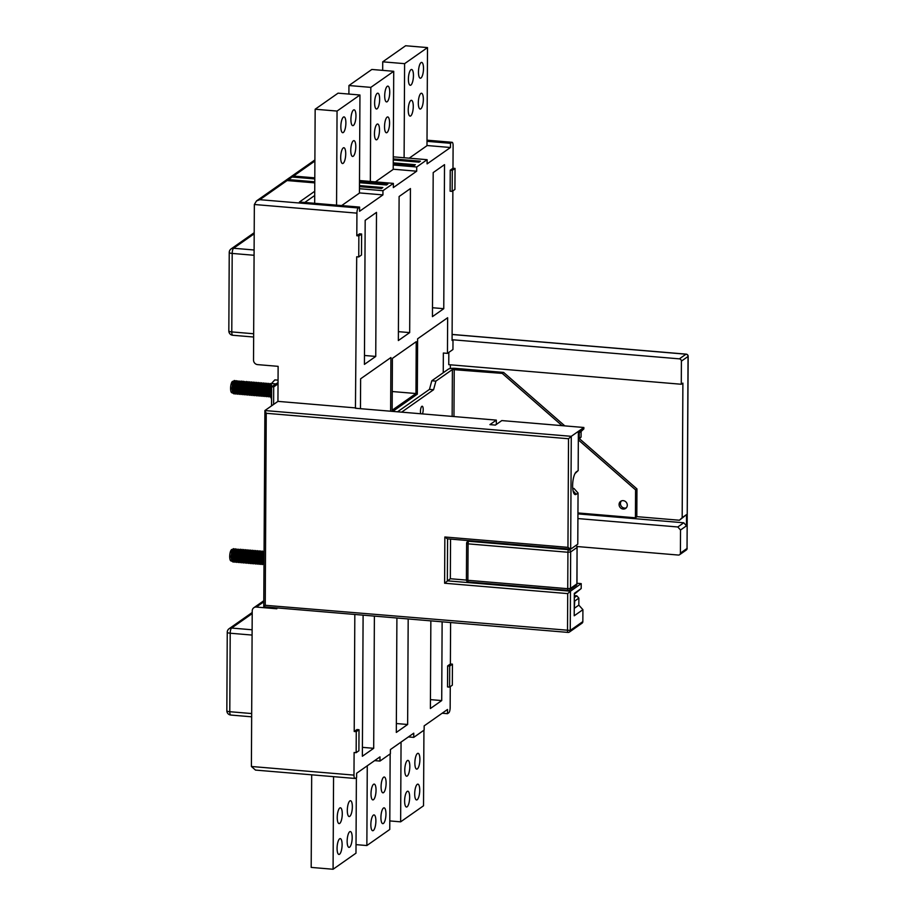 <?xml version="1.0" encoding="UTF-8"?>
<svg xmlns="http://www.w3.org/2000/svg" width="915" height="915" viewBox="0 0 915 915"><rect width="100%" height="100%" fill="white"/><g stroke="black" fill="none" stroke-linecap="round" stroke-linejoin="round"><path stroke-width="1.37" d="M232.89 392.878L231.93 392.798A5.764 1.773 -85.2 0 1 230.603 387.617A5.764 1.773 -85.2 0 1 232.444 381.441A5.764 1.773 -85.2 0 1 232.902 381.303L233.291 381.326M234.16 384.094A5.764 1.773 -85.2 0 1 234.229 384.963M234 388.623A5.764 1.773 -85.2 0 1 233.828 389.516M235.978 384.86L235.933 383.934M235.727 382.607L235.349 381.509M235.224 381.498L234.583 381.624C232.502 382.962 232.73 394.891 235.372 392.901M233.119 381.704L231.861 388.44L232.593 392.043L234.24 392.695M235.99 382.127L235.395 381.509L234.617 382.161L233.577 388.589L234.091 391.7L235.281 393.084M236.253 391.872L236.768 390.739M237.214 389.195L237.42 388.212M237.683 384.998L237.648 384.071M237.442 382.745L237.065 381.647M237.191 383.419L236.882 381.692M236.676 381.612L236.287 381.761C234.217 383.099 234.434 395.028 237.088 393.05M236.173 392.626L236.928 391.437M237.694 382.264L236.539 381.99M237.706 392.432L238.483 390.877M239.147 382.893L238.598 381.841L238.895 383.568M238.426 381.761L238.003 381.91C235.921 383.248 236.15 395.177 238.792 393.198M237.889 392.775L238.632 391.574M239.41 382.413L238.243 382.127M241.103 385.295L241.068 384.357M240.13 381.91L239.707 382.058C237.637 383.385 237.854 395.314 240.508 393.336M242.349 389.63L242.544 388.646M242.029 382.138L242.315 383.854M241.846 382.047L241.423 382.196C239.341 383.534 239.558 395.463 242.212 393.484M242.83 382.699L241.663 382.413M244.053 389.767L244.259 388.784M244.522 385.581L244.488 384.643M244.282 383.328L243.733 382.276M243.55 382.196L243.127 382.344C241.057 383.682 241.274 395.6 243.928 393.622M243.013 393.198L243.767 392.009M244.534 382.847L243.55 382.379M244.682 392.81L245.323 391.448M245.609 390.533L245.963 388.932M245.883 383.122L245.083 382.71M245.472 382.356L244.843 382.481C242.761 383.82 242.978 395.749 245.632 393.77L246.009 393.45M244.728 393.347L245.472 392.158M246.249 382.985L245.655 382.367M246.249 393.153L247.027 391.597M247.702 383.614L247.29 382.436L246.581 383.168L245.54 389.596L246.272 393.198L247.908 393.85M246.97 382.481L246.547 382.63C244.465 383.968 244.694 395.898 247.347 393.907L247.713 393.599M246.375 381.464L244.179 385.089L243.836 389.447L244.557 393.05L246.204 393.702M246.432 393.484L247.187 392.295M249.189 390.202L249.383 389.218M249.658 386.004L249.555 384.54M248.686 382.63L248.262 382.779C246.181 384.106 246.398 396.035 249.052 394.056M249.669 393.439L250.447 391.883M250.893 390.35L251.099 389.367M251.362 386.153L251.328 385.226M250.355 382.767L249.967 382.916C247.885 384.254 248.114 396.184 250.767 394.205L251.133 393.885M249.852 393.782L250.607 392.581M251.373 393.587L252.151 392.032M252.609 390.488L252.803 389.504M253.078 386.302L253.032 385.364M252.06 382.916L251.671 383.065C249.601 384.403 249.818 396.321 252.471 394.342L252.849 394.033M250.218 383.133L248.96 389.882L249.692 393.484L251.328 394.136M251.568 393.919L252.311 392.729M253.089 393.736L253.867 392.169M254.313 390.636L254.782 386.439M253.775 383.053L253.386 383.202C251.305 384.54 251.534 396.469 254.187 394.491L254.553 394.171M252.105 383.099L250.664 390.03L251.396 393.633L253.043 394.285M253.272 394.068L254.027 392.867M254.404 391.883L255.022 384.46M254.004 383.122L252.723 385.81L252.38 390.167L253.112 393.77L254.747 394.422M255.056 393.461L255.571 392.318M256.497 386.588L256.394 385.112M255.731 383.225L255.091 383.351C253.02 384.689 253.238 396.618 255.891 394.628L255.582 394.754M257.572 391.54L257.939 389.939M257.229 383.351L256.806 383.488C254.725 384.826 254.953 396.755 257.607 394.777L257.081 394.914M255.205 394.491L256.463 394.571M259.643 390.087L259.814 385.409M259.666 384.62L259.105 383.602M258.934 383.488L258.51 383.637C256.44 384.975 256.658 396.904 259.311 394.925L259.688 394.605M258.407 394.502L259.151 393.301M259.917 384.14L259.334 383.522L258.556 384.174L257.504 390.602L258.236 394.205L259.883 394.857M260.992 391.837L261.358 390.225M261.621 387.022L261.53 385.547M261.381 384.757L260.478 384.003M260.649 383.637L260.226 383.785C258.144 385.112 258.373 397.041 261.027 395.063M260.112 394.64L260.867 393.45M261.404 391.929L261.862 385.032M262.708 391.975L262.868 391.357M263.062 390.373L263.291 386.233M262.353 383.774L261.93 383.923C259.86 385.261 260.077 397.19 262.731 395.211M262.445 383.637L261.656 382.745L260.26 384.323L259.219 390.739L259.952 394.354L261.587 395.006M262.845 392.924L263.12 392.066M264.572 391.494L264.778 390.511M265.041 387.308L264.95 385.833M264.801 385.055L264.389 383.877M264.229 384.003L262.982 386.679L263.314 394.537M264.286 383.945L263.646 384.071C261.564 385.409 261.793 397.339 264.435 395.349M264.549 393.073L264.824 392.215M266.128 392.26L266.288 391.643M266.482 390.659L266.757 387.445M265.739 384.06L265.35 384.209C263.28 385.547 263.497 397.476 266.151 395.497L266.528 395.177M266.265 393.221L266.539 392.352M267.077 385.936L266.928 385.226M268.198 390.808L268.37 386.119M268.221 385.341L267.809 384.163M267.855 395.635C265.213 397.625 264.984 385.695 267.066 384.357L267.649 384.289M268.781 386.084L268.644 385.375M269.548 392.546L269.708 391.929M269.902 390.945L270.074 386.267M269.925 385.478L269.365 384.426L269.673 386.153M270.177 385.009L268.77 384.506C266.7 385.833 266.917 397.762 269.57 395.783L269.948 395.474M269.959 392.649L270.348 385.524M269.387 384.426L268.106 387.102L267.763 391.46L268.884 395.646M271.092 384.575L271.217 385.146M271.389 383.831L270.485 384.643C268.404 385.981 268.633 397.911 271.275 395.932M238.506 381.624L237.26 380.903L235.624 384.369L235.281 388.726L236.402 392.912M240.21 381.761L238.964 381.04L237.34 384.517L237.671 392.375M241.24 381.029L239.044 384.655L239.375 392.512M242.955 381.178L240.759 384.803L240.416 389.161L240.931 392.283L242.12 393.656M245.346 382.196L244.099 381.475L242.464 384.952L242.12 389.31L243.241 393.484M249.795 381.749L247.599 385.375L247.931 393.233M256.635 382.333L254.427 385.958L254.77 393.816M258.339 382.47L256.143 386.096L255.8 390.453L256.326 393.576L257.504 394.948M263.474 382.905L261.267 386.53L260.924 390.888L262.045 395.063M265.602 384.437L264.344 391.174L264.87 394.296L266.059 395.669M267.317 384.575L266.059 391.323L267.169 395.497M267.34 395.783L268.289 395.68M270.52 385.181L269.479 391.609L270.451 395.612M232.49 392.844L233.245 393.473M234.412 391.906L235.006 390.248M235.635 382.825L235.475 381.91M235.292 381.349L234.046 380.629L232.742 383.625L232.296 388.726L233.119 392.935L235.018 393.679M236.036 392.226L236.711 390.385M237.202 388.097L237.454 385.066M237.351 382.973L237.179 382.047M236.916 381.281L235.761 380.777L234.446 383.774L234.011 388.864L234.823 393.073L236.722 393.827M237.751 392.363L238.415 390.533M239.055 383.111L238.884 382.196M238.632 381.429L237.465 380.915L236.161 383.923L235.715 389.012L236.539 393.221L238.438 393.965M240.336 381.566L239.181 381.063L237.866 384.06L237.431 389.15L238.243 393.37L240.142 394.113M242.338 388.532L242.589 385.501M242.475 383.396L242.303 382.481M242.052 381.715L240.885 381.2L239.581 384.209L239.135 389.298L239.959 393.507L241.846 394.262M242.875 392.798L243.55 390.968M243.756 381.852L242.601 381.349L241.286 384.346L240.851 389.447L241.663 393.656L243.562 394.399M244.591 392.947L245.254 391.105M245.758 388.818L246.009 385.787M245.895 383.694L245.723 382.767M245.472 382.001L244.305 381.498L243.001 384.494L242.555 389.584L243.379 393.793L245.266 394.548M246.295 393.084L246.97 391.254M247.61 383.831L247.439 382.916M247.176 382.138L246.021 381.635L244.705 384.632L244.271 389.733L245.083 393.942L246.981 394.685M248.88 382.287L247.725 381.784L246.421 384.78L245.975 389.87L246.798 394.091L248.686 394.834M249.715 393.381L250.39 391.54M250.882 389.252L251.133 386.222M250.596 382.436L249.44 381.921L248.125 384.929L247.691 390.019L248.503 394.228L249.623 395.269L250.962 394.342M251.431 393.519L252.094 391.689M252.391 390.476L252.849 386.37M252.3 382.573L251.145 382.07L249.841 385.066L249.395 390.156L250.218 394.376L251.339 395.406L252.666 394.479M253.135 393.667L253.81 391.826M254.301 389.538L254.553 386.507M254.015 382.722L252.86 382.207L251.545 385.215L251.11 390.305L251.922 394.514L253.043 395.554L254.381 394.628M256.017 389.676L256.269 386.656M255.72 382.859L254.564 382.356L253.261 385.352L252.815 390.453L253.638 394.662L255.525 395.406M257.435 383.008L256.28 382.504L254.965 385.501L254.53 390.591L255.342 394.8L256.463 395.84L257.355 395.452M259.139 383.156L257.984 382.642L256.68 385.65L256.234 390.739L257.058 394.948L258.167 395.989L259.505 395.063M259.974 394.239L260.649 392.409M260.947 391.197L261.141 390.11M261.393 387.079L261.381 386.073M261.29 384.986L261.118 384.06M260.855 383.293L259.7 382.79L258.385 385.787L257.95 390.877L258.762 395.097L259.883 396.126L260.775 395.738M262.651 391.346L262.857 390.259M262.994 385.124L262.822 384.209M262.559 383.442L261.404 382.928L260.089 385.936L259.654 391.025L260.478 395.234L262.365 395.989M264.561 390.396L264.801 386.359M264.366 383.797L263.12 383.076L261.804 386.073L261.37 391.174L262.182 395.383L264.08 396.126M266.528 387.514L266.505 386.507M265.979 383.728L264.824 383.225L263.509 386.222L263.074 391.311L263.897 395.52L265.785 396.275M267.786 391.769L267.981 390.682M267.786 384.083L266.539 383.362L265.224 386.359L264.79 391.46L265.602 395.669L267.5 396.412M269.49 391.917L269.948 387.8M269.834 385.707L269.662 384.78M269.548 384.38L269.822 385.146M269.49 384.231L268.244 383.511L266.928 386.507L266.494 391.597L267.317 395.818L269.204 396.561M271.252 384.529L269.959 383.648L268.644 386.656L268.209 391.746L269.021 395.955L270.794 396.801M271.343 384.151L270.348 386.793L270.085 393.759M234.332 391.574L234.926 389.699M234.412 380.457L232.524 383.614L232.09 388.703L232.685 392.398L234.126 393.953M236.848 381.635L236.013 380.583L235.052 381.383L233.794 388.852L234.4 392.546L235.841 394.102M236.768 381.532L235.51 388.989L236.104 392.684L237.545 394.239M238.472 381.669L237.214 389.138L237.82 392.832L239.261 394.388M240.188 381.818L238.929 389.275L239.524 392.97L240.965 394.525M241.892 381.955L240.634 389.424L241.24 393.118L242.681 394.674M244.454 392.752L245.186 390.556M243.607 382.104L242.349 389.573L243.161 393.782L244.282 394.811L245.174 394.422M246.295 392.581L246.901 390.705M245.311 382.253L244.053 389.71L244.66 393.404L246.101 394.96M248.766 382.481L247.976 381.589L247.027 382.39L245.769 389.859L246.581 394.068L247.702 395.108L248.594 394.708M248.731 382.539L247.473 389.996L248.079 393.69L249.52 395.246M251.499 381.898L249.623 385.055L249.189 390.145L250.001 394.354L251.122 395.394L252.426 394.525M252.986 393.507L253.741 391.277M253.215 382.047L251.328 385.192L250.893 390.282L251.499 393.988L252.94 395.543M254.85 393.301L255.445 391.426M254.919 382.184L253.043 385.341L252.609 390.431L253.421 394.64L254.542 395.68L255.434 395.291M255.571 383.111L254.313 390.579L254.919 394.274L256.36 395.829M257.275 383.259L256.028 390.716L256.623 394.411L258.064 395.966M259.849 394.045L260.569 391.849M260.054 382.619L258.167 385.775L257.733 390.865L258.339 394.559L259.78 396.115M262.834 385.581L262.514 383.854M260.695 383.545L259.448 391.002L260.043 394.697L261.484 396.252M264.332 390.476L264.607 387.274M262.411 383.682L261.152 391.151L261.964 395.36L263.085 396.401L263.978 396.012M265.853 383.923L265.075 383.03L264.115 383.831L262.857 391.3L263.463 394.994L264.904 396.55M267.752 390.762L268.026 387.56M266.894 383.191L265.007 386.347L264.572 391.437L265.178 395.131L266.62 396.687M269.456 390.911L269.731 387.697M268.598 383.339L266.723 386.485L266.276 391.586L266.883 395.28L268.324 396.835M271.046 384.506L270.2 383.465L269.25 384.266L267.992 391.723L268.804 395.943L269.925 396.973L270.749 396.653M270.954 384.403L269.696 391.872L270.657 396.344M232.01 561.055L231.049 560.964A5.764 1.773 -85.2 0 1 229.722 555.794A5.764 1.773 -85.2 0 1 231.564 549.618A5.764 1.773 -85.2 0 1 232.021 549.469L232.41 549.503M233.279 552.26A5.764 1.773 -85.2 0 1 233.348 553.129M233.119 556.789A5.764 1.773 -85.2 0 1 232.948 557.681M235.098 553.026L235.052 552.1M234.846 550.773L234.469 549.675M234.343 549.663L233.702 549.789C231.621 551.127 231.85 563.057 234.492 561.078M232.238 549.869L230.98 556.617L231.712 560.22L233.359 560.872M235.109 550.292L234.514 549.675L233.737 550.338L232.696 556.755L233.211 559.877L234.4 561.25M235.372 560.049L235.887 558.905M236.333 557.372L236.539 556.389M236.802 553.175L236.768 552.248M236.562 550.922L236.184 549.824M236.013 549.869L236.31 551.596M235.83 549.789L235.407 549.938C233.336 551.276 233.554 563.205 236.207 561.227M235.292 560.803L236.047 559.603M236.813 550.441L235.658 550.155M236.825 560.609L237.603 559.054M238.266 551.059L237.717 550.006L238.014 551.745M237.545 549.938L237.122 550.087C235.041 551.413 235.269 563.343 237.911 561.364M237.008 560.941L237.751 559.751M238.529 550.59L237.362 550.304M240.222 553.461L240.188 552.534M239.25 550.075L238.826 550.224C236.756 551.562 236.974 563.491 239.627 561.513M241.469 557.795L241.663 556.812M240.965 550.224L240.542 550.373C238.46 551.711 238.689 563.629 241.331 561.65M241.949 550.876L240.782 550.59M243.173 557.944L243.379 556.961M243.642 553.747L243.607 552.82M243.401 551.493L242.852 550.453M242.635 550.361L242.246 550.51C240.176 551.848 240.393 563.777 243.047 561.799M242.132 561.375L242.887 560.174M243.653 551.013L242.669 550.544M243.665 561.181L244.442 559.625M244.888 558.093L245.083 557.109M245.003 551.299L244.854 552.317M244.591 550.533L243.962 550.658C241.88 551.997 242.098 563.926 244.751 561.936M243.847 561.513L244.591 560.323M245.369 551.162L244.774 550.544M245.369 561.33L246.146 559.774M246.821 551.779L246.444 550.681M246.055 550.647L245.666 550.796C243.584 552.134 243.813 564.063 246.467 562.085L246.833 561.764M245.494 549.64L243.299 553.266L242.955 557.624L243.676 561.227L245.323 561.879M245.552 561.661L246.307 560.472M248.308 558.379L248.503 557.395M247.805 550.796L247.382 550.944C245.3 552.283 245.517 564.212 248.171 562.233M245.918 551.024L244.66 557.761L245.392 561.375L247.027 562.027M248.789 561.616L249.566 560.06M250.012 558.516L250.218 557.532M250.481 554.33L250.447 553.392M249.509 550.944L249.086 551.093C247.004 552.431 247.233 564.349 249.886 562.37L250.253 562.062M248.972 561.947L249.726 560.758M250.493 561.764L251.27 560.197M251.728 558.665L251.922 557.681M252.197 554.467L252.151 553.541M251.225 551.082L250.79 551.23C248.72 552.568 248.937 564.498 251.591 562.519L251.282 562.645M249.338 551.31L248.079 558.047L248.811 561.661L250.447 562.313M250.687 562.096L251.431 560.895M252.208 561.901L252.986 560.346M253.432 558.813L253.901 554.616M252.929 551.23L252.506 551.379C250.424 552.717 250.653 564.647 253.306 562.656L253.672 562.348M251.225 551.265L249.784 558.196L250.516 561.799L252.163 562.451M252.483 562.142L253.146 561.044M253.524 560.049L254.141 552.626M253.123 551.299L251.842 553.987L251.499 558.344L252.231 561.947L253.867 562.599M254.176 561.627L254.69 560.495M255.617 554.753L255.514 553.289M254.85 551.39L254.21 551.516C252.14 552.854 252.357 564.784 255.011 562.805L254.702 562.931M256.692 559.717L257.058 558.116M256.349 551.516L255.925 551.665C253.844 553.003 254.073 564.932 256.726 562.954L256.2 563.091M254.324 562.668L255.582 562.748M259.036 555.05L258.934 553.575M258.785 552.786L258.213 551.745M258.019 551.665L257.63 551.814C255.56 553.14 255.777 565.07 258.43 563.091L258.808 562.782M257.527 562.668L258.27 561.478M259.036 552.317L258.453 551.699L257.675 552.351L256.623 558.768L257.355 562.382L259.002 563.034M260.112 560.003L260.478 558.402M260.741 555.188L260.649 553.724M260.5 552.935L259.94 551.917M259.734 551.802L259.345 551.951C257.264 553.289 257.492 565.218 260.146 563.24M259.231 562.817L259.986 561.616M260.523 560.094L260.981 553.209M261.827 560.152L261.987 559.523M262.182 558.539L262.411 554.399M261.656 552.031L261.953 553.758M261.438 551.951L261.05 552.1C258.979 553.438 259.197 565.356 261.85 563.377M261.564 551.802L260.775 550.91L259.38 552.488L258.339 558.916L259.071 562.519L260.706 563.171M261.964 561.101L262.239 560.243M263.692 559.671L263.897 558.688M263.92 553.22L263.509 552.042M263.406 552.111L262.765 552.237C260.683 553.575 260.912 565.504 263.554 563.526M263.669 561.25L263.943 560.38M263.383 552.157L262.102 554.845L262.433 562.702M237.625 549.789L236.379 549.069L234.743 552.546L234.4 556.903L235.521 561.078M239.33 549.938L238.083 549.217L236.459 552.683L236.791 560.54M240.359 549.206L238.163 552.832L238.495 560.689M242.075 549.355L239.879 552.98L239.536 557.338L240.05 560.449L241.24 561.821M243.779 549.492L241.583 553.118L241.24 557.475L242.361 561.65M248.914 549.926L246.718 553.552L247.05 561.41M252.334 550.212L250.447 553.369L250.012 558.459L250.836 562.668L251.945 563.709L253.306 562.656M255.754 550.498L253.558 554.124L253.89 561.982M257.458 550.647L255.262 554.273L254.919 558.63L255.651 562.233L257.149 562.988M262.594 551.082L260.386 554.707L260.043 559.065L261.164 563.24M264.035 552.98L263.04 559.317L263.978 563.274M264.023 554.135L263.989 562.451M231.609 561.021L232.364 561.638M233.531 560.072L234.126 558.413M234.755 551.002L234.595 550.075M234.423 549.526L233.165 548.806L231.861 551.802L231.415 556.892L232.238 561.101L234.137 561.856M235.155 560.392L235.83 558.562M236.322 556.263L236.585 553.243M236.47 551.139L236.299 550.224M236.036 549.457L234.881 548.943L233.565 551.939L233.131 557.041L233.943 561.25L235.841 561.993M236.871 560.54L237.534 558.71M238.175 551.288L238.003 550.361M237.751 549.595L236.585 549.091L235.281 552.088L234.835 557.178L235.658 561.398L237.557 562.142M239.741 556.56L239.993 553.529M239.456 549.743L238.3 549.229L236.985 552.237L236.55 557.327L237.362 561.535L239.261 562.29M241.457 556.697L241.709 553.678M241.594 551.573L241.423 550.658M241.171 549.881L240.005 549.377L238.701 552.374L238.255 557.475L239.078 561.684L240.977 562.428M241.995 560.975L242.669 559.134M242.875 550.029L241.72 549.515L240.405 552.523L239.97 557.612L240.782 561.821L242.681 562.576M244.877 556.983L245.129 553.964M245.014 551.859L244.843 550.944M244.591 550.167L243.424 549.663L242.12 552.66L241.674 557.761L242.498 561.97L244.385 562.714M245.414 561.261L246.089 559.42M246.73 552.008L246.558 551.082M246.295 550.315L245.14 549.812L243.825 552.809L243.39 557.898L244.202 562.119L246.101 562.862M248.011 550.464L246.844 549.949L245.54 552.957L245.094 558.047L245.918 562.256L247.805 563.011M248.834 561.547L249.509 559.717M250.001 557.418L250.253 554.399M249.715 550.601L248.56 550.098L247.244 553.095L246.81 558.184L247.622 562.405L248.743 563.434L250.081 562.508M250.55 561.696L251.213 559.854M251.511 558.653L251.717 557.567M251.419 550.75L250.264 550.235L248.96 553.243L248.514 558.333L249.338 562.542L250.458 563.583L251.785 562.656M252.254 561.833L252.929 560.003M253.421 557.704L253.672 554.684M253.135 550.887L251.98 550.384L250.664 553.381L250.23 558.482L251.042 562.691L252.163 563.731L253.501 562.805M255.136 557.853L255.388 554.822M254.839 551.036L253.684 550.533L252.38 553.529L251.934 558.619L252.757 562.828L254.644 563.583M256.555 551.185L255.399 550.67L254.084 553.678L253.649 558.768L254.462 562.977L255.582 564.017L256.475 563.629M258.259 551.322L257.104 550.819L255.8 553.815L255.354 558.905L256.177 563.125L257.298 564.155L258.625 563.228M259.094 562.416L259.769 560.575M260.066 559.374L260.26 558.287M260.512 555.256L260.5 554.25M260.409 553.152L260.237 552.237M259.974 551.471L258.819 550.956L257.504 553.964L257.069 559.054L257.881 563.263L259.002 564.303L259.894 563.915M261.77 559.511L261.976 558.425M261.679 551.608L260.523 551.105L259.208 554.101L258.773 559.202L259.597 563.411L261.484 564.155M263.68 558.573L263.92 554.536M263.486 551.974L262.239 551.253L260.924 554.25L260.489 559.34L261.301 563.549L263.2 564.303M264.046 551.322L262.628 554.387L262.193 559.488L263.017 563.697L263.978 564.704L262.285 562.325M264.012 556.572L263.989 560.884M233.451 559.74L234.046 557.864M233.531 548.634L231.644 551.779L231.209 556.88L231.804 560.575L233.245 562.13M235.967 549.801L235.132 548.748L234.171 549.56L232.913 557.018L233.519 560.712L234.961 562.268M235.887 549.698L234.629 557.166L235.224 560.861L236.665 562.416M237.591 549.846L236.333 557.304L236.939 560.998L238.38 562.553M241.434 552.031L241.125 550.304M239.307 549.984L238.049 557.452L238.643 561.147L240.085 562.702M241.011 550.132L239.753 557.601L240.359 561.295L241.8 562.851M243.573 560.918L244.305 558.733M242.727 550.281L241.469 557.738L242.281 561.947L243.401 562.988L244.294 562.599M245.289 561.067L246.021 558.871M246.57 552.454L246.261 550.761M244.431 550.418L243.173 557.887L243.779 561.581L245.22 563.137M247.885 550.658L247.096 549.755L246.146 550.567L244.888 558.024L245.7 562.245L246.821 563.274L247.713 562.885M247.851 550.704L246.593 558.173L247.199 561.867L248.64 563.423M250.619 550.075L248.743 553.22L248.308 558.31L249.12 562.531L250.241 563.56L251.545 562.691M252.105 561.673L252.86 559.454M253.97 561.467L254.564 559.591M254.038 550.361L252.163 553.506L251.728 558.607L252.54 562.817L253.661 563.857L254.553 563.457M254.69 551.288L253.432 558.745L254.038 562.439L255.479 563.995M256.394 551.425L255.148 558.893L255.743 562.588L257.184 564.143M258.968 562.222L259.688 560.026M259.174 550.784L257.287 553.941L256.852 559.031L257.458 562.725L258.899 564.281M259.814 551.711L258.568 559.179L259.162 562.874L260.603 564.429M263.451 558.653L263.726 555.439M261.53 551.859L260.272 559.328L261.084 563.537L262.205 564.566L263.097 564.178M264.046 551.207L262.422 554.376L262.582 563.16M264.023 555.028L263.989 562.199M626.295 507.825A4.323 3.992 54.9 0 1 621.434 500.905M619.078 504.497A4.323 3.992 -125.1 0 0 625.666 508.385A4.323 3.992 -125.1 0 0 625.014 501.226A4.323 3.992 -125.1 0 0 619.078 504.497M422.41 413.9A4.323 1.327 94.8 0 0 423.199 409.154A4.323 1.327 94.8 0 0 422.192 406.237A4.323 1.327 94.8 0 0 421.849 406.34A4.323 1.327 94.8 0 0 420.614 409.463A4.323 1.327 94.8 0 0 420.694 413.752M420.957 78.015A7.938 2.436 -85.2 0 1 420.328 78.221A7.938 2.436 -85.2 0 1 418.498 71.096A7.938 2.436 -85.2 0 1 421.037 62.597A7.938 2.436 -85.2 0 1 421.666 62.403A7.938 2.436 -85.2 0 1 423.485 69.529A7.938 2.436 -85.2 0 1 420.957 78.015M420.797 108.851A7.938 2.436 -85.2 0 1 420.168 109.045A7.938 2.436 -85.2 0 1 418.338 101.931A7.938 2.436 -85.2 0 1 420.877 93.433A7.938 2.436 -85.2 0 1 421.495 93.239A7.938 2.436 -85.2 0 1 423.325 100.353A7.938 2.436 -85.2 0 1 420.797 108.851M410.721 115.919A7.938 2.436 -85.2 0 1 410.092 116.125A7.938 2.436 -85.2 0 1 408.262 108.999A7.938 2.436 -85.2 0 1 410.801 100.501A7.938 2.436 -85.2 0 1 411.43 100.307A7.938 2.436 -85.2 0 1 413.248 107.421A7.938 2.436 -85.2 0 1 410.721 115.919M410.881 85.095A7.938 2.436 -85.2 0 1 410.252 85.289A7.938 2.436 -85.2 0 1 408.422 78.175A7.938 2.436 -85.2 0 1 410.961 69.677A7.938 2.436 -85.2 0 1 411.59 69.471A7.938 2.436 -85.2 0 1 413.42 76.597A7.938 2.436 -85.2 0 1 410.881 85.095M387.182 101.725A7.938 2.436 -85.2 0 1 386.553 101.92A7.938 2.436 -85.2 0 1 384.723 94.805A7.938 2.436 -85.2 0 1 387.262 86.307A7.938 2.436 -85.2 0 1 387.88 86.113A7.938 2.436 -85.2 0 1 389.71 93.227A7.938 2.436 -85.2 0 1 387.182 101.725M387.022 132.561A7.938 2.436 -85.2 0 1 386.393 132.755A7.938 2.436 -85.2 0 1 384.563 125.641A7.938 2.436 -85.2 0 1 387.102 117.143A7.938 2.436 -85.2 0 1 387.72 116.937A7.938 2.436 -85.2 0 1 389.55 124.063A7.938 2.436 -85.2 0 1 387.022 132.561M376.946 139.629A7.938 2.436 -85.2 0 1 376.317 139.823A7.938 2.436 -85.2 0 1 374.487 132.709A7.938 2.436 -85.2 0 1 377.026 124.211A7.938 2.436 -85.2 0 1 377.643 124.017A7.938 2.436 -85.2 0 1 379.473 131.131A7.938 2.436 -85.2 0 1 376.946 139.629M377.106 108.794A7.938 2.436 -85.2 0 1 376.477 108.988A7.938 2.436 -85.2 0 1 374.647 101.874A7.938 2.436 -85.2 0 1 377.186 93.376A7.938 2.436 -85.2 0 1 377.803 93.181A7.938 2.436 -85.2 0 1 379.634 100.295A7.938 2.436 -85.2 0 1 377.106 108.794M343.331 132.503A7.938 2.436 -85.2 0 1 342.702 132.698A7.938 2.436 -85.2 0 1 340.872 125.584A7.938 2.436 -85.2 0 1 343.411 117.086A7.938 2.436 -85.2 0 1 344.029 116.891A7.938 2.436 -85.2 0 1 345.859 124.005A7.938 2.436 -85.2 0 1 343.331 132.503M343.159 163.328A7.938 2.436 -85.2 0 1 342.542 163.533A7.938 2.436 -85.2 0 1 340.712 156.408A7.938 2.436 -85.2 0 1 343.251 147.921A7.938 2.436 -85.2 0 1 343.868 147.715A7.938 2.436 -85.2 0 1 345.698 154.841A7.938 2.436 -85.2 0 1 343.159 163.328M353.236 156.259A7.938 2.436 -85.2 0 1 352.618 156.454A7.938 2.436 -85.2 0 1 350.788 149.339A7.938 2.436 -85.2 0 1 353.316 140.841A7.938 2.436 -85.2 0 1 353.945 140.647A7.938 2.436 -85.2 0 1 355.775 147.761A7.938 2.436 -85.2 0 1 353.236 156.259M353.407 125.435A7.938 2.436 -85.2 0 1 352.778 125.63A7.938 2.436 -85.2 0 1 350.948 118.504A7.938 2.436 -85.2 0 1 353.487 110.017A7.938 2.436 -85.2 0 1 354.105 109.811A7.938 2.436 -85.2 0 1 355.935 116.937A7.938 2.436 -85.2 0 1 353.407 125.435M417.171 799.756A7.938 2.436 -85.2 0 1 416.554 799.95A7.938 2.436 -85.2 0 1 414.724 792.836A7.938 2.436 -85.2 0 1 417.263 784.338A7.938 2.436 -85.2 0 1 417.881 784.144A7.938 2.436 -85.2 0 1 419.71 791.258A7.938 2.436 -85.2 0 1 417.171 799.756M417.343 768.92A7.938 2.436 -85.2 0 1 416.714 769.126A7.938 2.436 -85.2 0 1 414.884 762.001A7.938 2.436 -85.2 0 1 417.423 753.514A7.938 2.436 -85.2 0 1 418.041 753.308A7.938 2.436 -85.2 0 1 419.871 760.434A7.938 2.436 -85.2 0 1 417.343 768.92M407.267 776A7.938 2.436 -85.2 0 1 406.637 776.195A7.938 2.436 -85.2 0 1 404.807 769.08A7.938 2.436 -85.2 0 1 407.347 760.582A7.938 2.436 -85.2 0 1 407.964 760.388A7.938 2.436 -85.2 0 1 409.794 767.502A7.938 2.436 -85.2 0 1 407.267 776M407.106 806.824A7.938 2.436 -85.2 0 1 406.477 807.03A7.938 2.436 -85.2 0 1 404.647 799.904A7.938 2.436 -85.2 0 1 407.186 791.418A7.938 2.436 -85.2 0 1 407.804 791.212A7.938 2.436 -85.2 0 1 409.634 798.337A7.938 2.436 -85.2 0 1 407.106 806.824M383.396 823.466A7.938 2.436 -85.2 0 1 382.779 823.66A7.938 2.436 -85.2 0 1 380.949 816.546A7.938 2.436 -85.2 0 1 383.476 808.048A7.938 2.436 -85.2 0 1 384.106 807.854A7.938 2.436 -85.2 0 1 385.936 814.968A7.938 2.436 -85.2 0 1 383.396 823.466M383.557 792.63A7.938 2.436 -85.2 0 1 382.939 792.825A7.938 2.436 -85.2 0 1 381.109 785.711A7.938 2.436 -85.2 0 1 383.637 777.212A7.938 2.436 -85.2 0 1 384.266 777.018A7.938 2.436 -85.2 0 1 386.096 784.132A7.938 2.436 -85.2 0 1 383.557 792.63M373.48 799.699A7.938 2.436 -85.2 0 1 372.863 799.904A7.938 2.436 -85.2 0 1 371.032 792.779A7.938 2.436 -85.2 0 1 373.572 784.292A7.938 2.436 -85.2 0 1 374.189 784.086A7.938 2.436 -85.2 0 1 376.019 791.212A7.938 2.436 -85.2 0 1 373.48 799.699M373.32 830.534A7.938 2.436 -85.2 0 1 372.702 830.729A7.938 2.436 -85.2 0 1 370.872 823.614A7.938 2.436 -85.2 0 1 373.4 815.116A7.938 2.436 -85.2 0 1 374.029 814.922A7.938 2.436 -85.2 0 1 375.859 822.036A7.938 2.436 -85.2 0 1 373.32 830.534M339.545 854.244A7.938 2.436 -85.2 0 1 338.927 854.438A7.938 2.436 -85.2 0 1 337.097 847.324A7.938 2.436 -85.2 0 1 339.625 838.826A7.938 2.436 -85.2 0 1 340.254 838.62A7.938 2.436 -85.2 0 1 342.084 845.746A7.938 2.436 -85.2 0 1 339.545 854.244M339.705 823.409A7.938 2.436 -85.2 0 1 339.088 823.603A7.938 2.436 -85.2 0 1 337.258 816.489A7.938 2.436 -85.2 0 1 339.785 807.991A7.938 2.436 -85.2 0 1 340.414 807.796A7.938 2.436 -85.2 0 1 342.244 814.91A7.938 2.436 -85.2 0 1 339.705 823.409M349.782 816.34A7.938 2.436 -85.2 0 1 349.164 816.535A7.938 2.436 -85.2 0 1 347.334 809.42A7.938 2.436 -85.2 0 1 349.862 800.922A7.938 2.436 -85.2 0 1 350.491 800.728A7.938 2.436 -85.2 0 1 352.321 807.842A7.938 2.436 -85.2 0 1 349.782 816.34M349.622 847.164A7.938 2.436 -85.2 0 1 348.992 847.37A7.938 2.436 -85.2 0 1 347.174 840.245A7.938 2.436 -85.2 0 1 349.702 831.746A7.938 2.436 -85.2 0 1 350.331 831.552A7.938 2.436 -85.2 0 1 352.161 838.678A7.938 2.436 -85.2 0 1 349.622 847.164M408.182 618.952L407.632 724.486L396.309 732.435L396.904 618.002M442.128 621.811L441.716 700.57L430.393 708.519L430.851 620.862M374.384 616.115L373.697 748.31L362.363 756.259L363.106 615.166M447.641 665.914L447.526 686.936L449.585 687.108L452.33 685.175L452.445 664.153L450.386 663.981L447.641 665.914L449.688 666.086L449.585 687.108M450.386 663.981L450.603 622.532M354.826 614.468L354.208 731.485L356.964 729.552L359.012 729.724L356.267 731.657L356.152 752.679L354.105 752.507L353.979 775.119A4.323 1.327 94.8 0 0 354.997 778.459A4.323 1.327 94.8 0 0 355.34 778.356L356.61 777.464L356.621 773.267L379.988 756.865L379.965 761.074L390.373 753.766L390.396 749.568L413.752 733.167L413.729 737.376L424.137 730.067L424.16 725.87L447.515 709.468L447.492 713.677L448.762 712.785A4.323 1.327 94.8 0 0 450.157 707.615L450.272 686.627M682.178 517.661L686.536 514.607L679.433 520.235L682.178 517.661L682.887 383.133L681.286 384.254L681.4 361.128A2.162 1.99 -125.1 0 0 679.365 358.852L453.005 339.797L452.948 349.507L447.458 353.373L443.352 353.018L443.249 372.737L448.281 369.203A5.764 1.361 0.3 0 1 455.59 368.379L503.616 372.416L502.232 373.389L452.387 369.546L435.895 381.12L433.573 389.733L401.639 412.15M579.401 438.64L636.954 488.919L636.806 516.826L635.433 517.799L577.937 512.949M564.807 425.887L503.616 372.416M636.954 488.919L635.57 489.88L635.433 517.799M635.57 489.88L578.326 439.863M562.062 425.658L502.232 373.389M443.249 372.737L431.8 380.777L429.467 389.39L397.533 411.807M431.8 380.777L435.895 381.12M429.467 389.39L433.573 389.733M450.34 368.551L450.363 364.81M681.286 384.254L448.762 364.673L448.83 352.401M577.914 518.565L677.798 526.971L683.757 522.785L686.479 525.828L686.536 514.607M577.056 546.529L678.335 555.05A2.162 1.99 -125.1 0 0 680.405 553.129L680.52 530.002L677.798 526.971M365.176 220.332L364.422 364.376L375.745 356.427L376.5 212.383L365.176 220.332M399.112 196.508L398.357 340.552L409.68 332.603L410.435 188.559L399.112 196.508M433.195 172.592L432.44 316.636L443.764 308.687L444.518 164.643L433.195 172.592M392.146 410.24L392.409 358.394L416.234 341.672L415.959 393.53L392.146 410.24M452.182 191.372L452.285 170.35L455.041 168.429L454.927 189.451L452.182 191.372L450.123 191.201L450.237 170.179L452.982 168.257L453.108 145.645A4.323 1.327 94.8 0 0 452.09 142.294A4.323 1.327 94.8 0 0 451.747 142.397L450.477 143.289L450.466 147.498L427.099 163.888L427.122 159.69L416.714 166.988L416.691 171.197L393.336 187.586L393.359 183.389L382.95 190.686L382.928 194.895L359.572 211.285L359.595 207.087L358.325 207.968A4.323 1.327 94.8 0 0 356.93 213.138L356.804 235.75L359.561 233.828L361.608 234L361.494 255.022L358.749 256.943L356.701 256.772L355.443 408.262L496.33 420.122L489.914 424.617L495.392 425.086L501.797 420.58L583.862 427.488L583.862 428.895L581.105 431.468L581.082 437.073L578.326 439.646M390.625 411.224L390.911 357.548L360.624 378.799L360.464 408.685M447.458 353.373L447.641 317.734L417.617 338.802L417.32 394.159L392.752 411.407M453.005 339.797L452.079 340.437L452.868 190.892M576.999 583.278L581.219 583.633L581.197 588.539L574.323 594.167M466.433 580.087L450.34 578.738L444.61 583.232L444.85 536.991L447.344 538.832L570.674 549.149L577.777 544.162L578.051 493.013L576.21 494.294A11.54 3.546 -85.2 0 1 574.22 493.871A11.54 3.546 -85.2 0 1 572.744 482.788A11.54 3.546 -85.2 0 1 576.05 472.106A11.54 3.546 -85.2 0 1 576.336 471.877L578.166 470.584L575.02 473.524M447.584 538.855L447.355 580.831L570.457 591.193L581.219 583.633M450.546 539.095L450.34 578.738M574.243 608.349L578.829 605.124L582.912 609.676L582.844 621.594A2.162 1.99 54.9 0 1 582.043 623.184L569.45 632.025A2.162 1.99 -125.1 0 0 570.251 630.435L582.844 621.594M582.912 609.676L574.208 615.784L574.323 593.366L581.197 588.539M574.3 597.621L576.827 595.848L578.863 598.124L574.746 601.018L574.254 608.075M574.311 595.631L576.827 595.848M578.829 605.124L578.863 598.124M355.901 407.941L277.943 401.376L278.126 366.343L257.607 364.616A4.323 3.992 -125.1 0 1 253.524 360.064L254.347 204.503L256.497 200.934L284.588 181.216A4.323 3.992 54.9 0 1 287.093 180.552L259.849 199.687L256.497 200.934M358.749 256.943L358.863 235.921L356.804 235.75M276.868 607.903L276.856 608.784L256.337 607.057A4.323 3.992 -125.1 0 0 252.22 610.923L251.396 766.484L353.979 775.119M356.267 731.657L354.208 731.485M455.041 168.429L452.982 168.257M427.122 159.69L393.278 156.831M427.008 141.322L450.477 143.289M393.267 158.901L420.397 161.177L419.024 162.149L393.267 159.976M393.244 162.859L415.364 164.711L413.992 165.684L393.244 163.934M314.897 161.04L293.509 176.057L314.806 177.853M359.492 181.616L387.88 184.006L386.507 184.967L359.492 182.691M314.806 178.928L292.137 177.018L288.465 179.592L314.783 181.811M359.481 185.573L382.847 187.541L381.464 188.501L359.469 186.649M314.783 182.886L287.093 180.552M359.595 207.087L299.434 202.021L314.737 191.269M359.458 188.707L382.95 190.686M393.359 183.389L359.504 180.53M393.233 165.009L416.714 166.988M444.85 536.991L567.952 547.353L568.524 438.743L266.242 413.294L264.892 410.538L277.943 401.376M354.997 778.459L255.491 770.087L251.396 766.484M288.465 179.592A4.323 3.992 -125.1 0 0 285.331 180.815M285.96 180.255L289.62 177.682A4.323 3.992 54.9 0 1 292.137 177.018M293.509 176.057A4.323 3.992 -125.1 0 0 290.364 177.281M442.162 713.231L447.492 713.677M408.399 736.93L413.729 737.376M374.635 760.628L379.965 761.074M415.959 393.53L392.238 391.529M271.538 405.871L271.641 386.736L278.046 382.596M273.596 404.43L273.688 386.908L278.034 383.854M271.641 386.736L273.688 386.908M359.435 192.916L382.928 194.895M359.95 95L337.052 111.07L315.16 109.228L338.07 93.158L359.95 95L359.435 193.099L341.672 205.578M304.764 202.467L314.714 195.478M393.21 169.218L416.691 171.197M393.725 71.301L370.827 87.371L348.947 85.53L371.845 69.46L393.725 71.301L393.21 169.401L375.436 181.879M426.985 145.519L450.466 147.498M427.499 47.591L404.602 63.661L382.722 61.82L405.62 45.75L427.499 47.591L426.985 145.691L409.199 158.181M271.572 399.478L270.028 394.159L271.423 383.534L274.843 379.885L278.057 380.148M270.028 394.159L271.595 394.296M271.423 383.534L275.678 383.9M423.931 730.216L423.531 805.772L400.633 821.842L401.056 742.088M400.633 821.842L389.801 820.927M390.156 753.926L389.756 829.47L366.858 845.54L367.27 765.786M366.858 845.54L356.026 844.637M356.381 777.624L355.981 853.18L333.083 869.25L333.563 776.663M333.083 869.25L311.192 867.409L311.683 774.822M404.602 63.661L404.11 157.746M382.722 61.82L382.676 70.364M370.827 87.371L370.335 181.445M348.947 85.53L348.901 94.073M337.052 111.07L336.56 205.143M315.16 109.228L314.668 203.302M686.479 525.828L680.52 530.002M583.862 427.488L571.269 436.329L570.674 549.149L567.952 547.353M578.166 470.584L578.36 432.749L583.862 428.895M496.307 424.434L496.33 420.122M572.801 489.273L573.968 488.461L572.71 488.358M573.968 488.461L578.051 493.013M266.242 413.294L265.236 605.295L570.251 630.435L570.457 591.193L567.712 593.606L444.61 583.232M568.524 438.743L571.269 436.329L264.892 410.538L263.749 606.794L265.236 605.295M581.105 431.468L578.36 433.39M579.275 432.749L579.241 438.354L581.082 437.073M579.241 438.354L578.326 439.166M577.937 513.887L683.757 522.785M636.806 516.655L679.433 520.235M432.486 307.737L443.764 308.687M398.402 331.653L409.68 332.603M364.467 355.478L375.745 356.427M430.439 699.62L441.716 700.57M396.355 723.536L407.632 724.486M362.409 747.349L373.697 748.31M356.152 752.679L358.897 750.746L359.012 729.724M452.445 664.153L449.688 666.086M358.863 235.921L361.608 234M452.285 170.35L450.237 170.179M469.578 540.708L468.777 541.268L568.627 549.675L569.427 549.114M576.885 583.564L576.885 583.884A2.162 1.99 54.9 0 1 576.073 585.486L569.668 589.981A2.162 1.99 54.9 0 1 568.409 590.312A2.162 0.663 94.8 0 1 568.238 590.369A2.162 2.162 0 0 0 569.668 589.981A2.162 1.99 54.9 0 0 570.48 588.391L576.885 583.884L577.079 547.445L570.663 551.951L570.48 588.391L567.735 588.7A2.162 0.663 94.8 0 0 568.238 590.369L468.389 581.963A2.162 0.663 94.8 0 1 467.885 580.293L567.735 588.7L567.929 552.26L468.08 543.853L467.885 580.293L466.41 579.801A2.162 2.162 0 0 0 468.389 581.963A2.162 0.663 94.8 0 0 468.56 581.906M466.41 579.801L466.604 543.361L468.08 543.853A2.162 0.663 94.8 0 1 468.777 541.268A2.162 1.99 -125.1 0 0 467.519 541.6A2.162 2.162 0 0 0 466.604 543.361L466.719 543.201M568.627 549.675A2.162 0.663 94.8 0 0 567.929 552.26L570.663 551.951A2.162 1.99 54.9 0 0 568.627 549.675M575.935 545.466A2.162 1.99 54.9 0 1 577.079 547.445L577.193 547.284A2.162 2.162 0 0 0 576.05 545.374M577.056 547.101L576.999 583.724A2.162 2.162 0 0 1 576.073 585.486M453.966 416.554L454.217 369.34M452.387 369.546L452.147 416.405M356.93 213.138L254.347 204.503M451.747 142.397L427.019 140.315M259.849 199.687L358.325 207.968M263.783 601.841L256.337 607.057M252.197 613.599L231.598 628.056L252.117 629.783M252.094 635.067L230.203 633.226L229.791 711.71L251.682 713.551M230.809 715.05A4.323 1.327 -85.2 0 1 229.791 711.71A4.323 1.029 0.3 0 1 226.84 710.715A4.323 4.323 0 0 0 230.809 715.05L251.659 716.811M229.093 628.719A4.323 4.323 0 0 0 227.252 632.242A4.323 1.029 -179.7 0 0 230.203 633.226A4.323 1.327 -85.2 0 1 231.598 628.056A4.323 3.992 -125.1 0 0 229.093 628.719L252.208 612.501M254.187 233.805L233.588 248.262L254.107 249.989M254.073 255.274L232.193 253.432L231.781 331.916L253.672 333.758M232.799 335.267A4.323 1.327 -85.2 0 1 231.781 331.916A4.323 1.029 0.3 0 1 228.83 330.933A4.323 4.323 0 0 0 232.799 335.267L253.649 337.017M231.083 248.926A4.323 4.323 0 0 0 229.242 252.448A4.323 1.029 -179.7 0 0 232.193 253.432A4.323 1.327 -85.2 0 1 233.588 248.262A4.323 3.992 -125.1 0 0 231.083 248.926L254.198 232.707M679.365 358.852L686.01 354.197L452.113 334.501M680.405 553.129L687.039 548.462L688.046 356.473L681.4 361.128M263.76 606.794L568.021 632.414A2.162 2.162 0 0 0 569.45 632.025A2.162 1.99 -125.1 0 1 568.192 632.356A2.162 0.663 -85.2 0 1 568.021 632.414A2.162 0.663 -85.2 0 1 567.517 630.744L567.712 593.606M576.21 494.294L573.042 490.76M687.039 548.142L688.16 356.312A2.162 2.162 0 0 0 686.181 354.139A2.162 0.663 -85.2 0 0 686.01 354.197A2.162 1.99 54.9 0 1 688.046 356.473L688.023 356.129M687.039 548.462A2.162 1.99 54.9 0 1 686.227 550.064A2.162 2.162 0 0 0 687.154 548.302L687.039 548.462M452.113 334.433L686.181 354.139A2.162 0.663 -85.2 0 1 686.364 354.254M468.88 540.639L467.519 541.6M233.348 381.246L232.902 382.024M232.685 392.398L232.387 391.563M235.052 381.383L234.617 382.161M234.4 392.546L234.091 391.7M236.104 392.684L235.807 391.849M237.82 392.832L237.511 391.986M239.524 392.97L239.227 392.135M241.24 393.118L240.931 392.283M242.944 393.267L242.647 392.421M244.66 393.404L244.351 392.569M247.027 382.39L246.581 383.168M246.364 393.553L246.066 392.707M248.079 393.69L247.771 392.855M250.447 382.676L250.001 383.454M249.784 393.839L249.486 393.004M252.151 382.825L251.717 383.602M251.499 393.988L251.19 393.141M253.855 382.973L253.421 383.751M253.203 394.125L252.906 393.29M254.919 394.274L254.61 393.427M256.623 394.411L256.326 393.576M258.991 383.396L258.556 384.174M258.339 394.559L258.03 393.725M260.043 394.697L259.746 393.862M261.759 394.845L261.45 394.01M264.115 383.831L263.68 384.609M263.463 394.994L263.165 394.148M265.83 383.98L265.396 384.757M265.178 395.131L264.87 394.296M267.535 384.117L267.1 384.895M266.883 395.28L266.585 394.434M269.25 384.266L268.816 385.043M268.587 395.417L268.289 394.582M270.302 395.566L270.005 394.731M244.179 382.985L243.87 382.15M271.526 385.284L271.229 384.449M232.467 549.412L232.021 550.19M231.804 560.575L231.506 559.728M234.171 549.56L233.737 550.338M233.519 560.712L233.211 559.877M235.224 560.861L234.926 560.014M236.939 560.998L236.63 560.163M238.643 561.147L238.346 560.312M240.359 561.295L240.05 560.449M242.063 561.433L241.766 560.598M243.779 561.581L243.47 560.735M246.146 550.567L245.7 551.345M245.483 561.719L245.186 560.884M247.199 561.867L246.89 561.032M249.566 550.853L249.12 551.631M248.903 562.004L248.606 561.169M251.27 551.002L250.836 551.779M250.619 562.153L250.31 561.318M252.975 551.139L252.54 551.917M252.323 562.302L252.025 561.455M254.038 562.439L253.73 561.604M255.743 562.588L255.445 561.741M258.11 551.573L257.675 552.351M257.458 562.725L257.149 561.89M259.162 562.874L258.865 562.039M260.878 563.022L260.569 562.176M263.234 552.008L262.799 552.786M243.299 551.15L242.99 550.315M290.993 176.721L314.897 159.942M226.84 710.715L227.252 632.242M228.83 330.933L229.242 252.448M452.09 142.294L427.019 140.178M253.832 607.72L263.783 600.743M679.593 554.719L686.227 550.064"/></g></svg>
